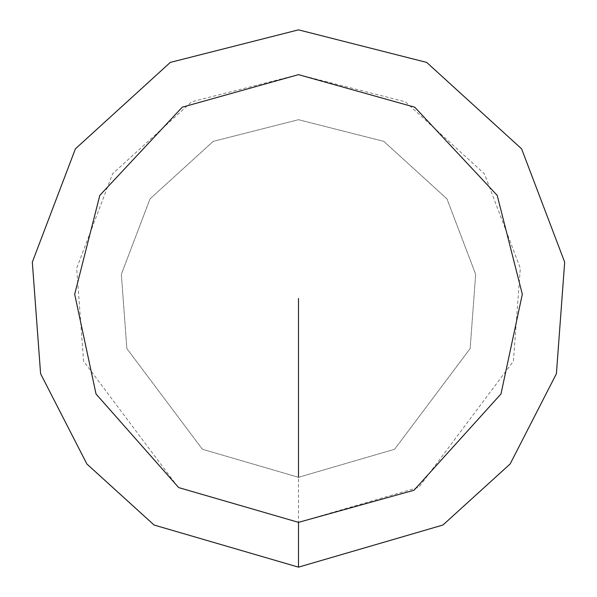 <?xml version="1.0" encoding="UTF-8"?>
<svg xmlns="http://www.w3.org/2000/svg" width="597" height="597" viewBox="0 0 597 597"><rect width="100%" height="100%" fill="white"/><g stroke="black" fill="none" stroke-linecap="round" stroke-linejoin="round"><path stroke-width="0.45" stroke-dasharray="2.98 2.24" d="M298.5 477.294L394.617 449.257L470.145 348.566L475.652 274.307L446.981 198.898L383.811 141.37L298.5 119.706L213.189 141.37L150.019 198.898L121.348 274.307L126.855 348.566L202.383 449.257L298.5 477.294L394.617 449.257L470.145 348.566L475.652 274.307L446.981 198.898L383.811 141.37L298.5 119.706L213.189 141.37L150.019 198.898L121.348 274.307L126.855 348.566L202.383 449.257L298.5 477.294L298.5 522.353M298.5 567.15L442.929 525.024L510.137 463.973L556.404 373.722L564.68 262.15L521.599 148.84L426.691 62.409L298.5 29.85L170.309 62.409L75.401 148.84L32.32 262.15L40.596 373.722L86.864 463.973L154.071 525.024L298.5 567.15L298.5 522.375L418.855 487.271L513.42 361.185L520.315 268.21L484.413 173.779L405.326 101.759L298.5 74.625L191.674 101.759L112.587 173.779L76.685 268.21L83.58 361.185L178.145 487.271L298.5 522.375"/><path stroke-width="0.9" d="M298.5 567.15L442.929 525.024L510.137 463.973L556.404 373.722L564.68 262.15L521.599 148.84L426.691 62.409L298.5 29.85L170.309 62.409L75.401 148.84L32.32 262.15L40.596 373.722L86.864 463.973L154.071 525.024L298.5 567.15L298.5 522.353L413.997 490.256L500.98 393.968L522.315 294.246L497.189 195.376L414.751 107.199L298.5 74.647L182.249 107.199L99.811 195.376L74.685 294.246L96.02 393.968L178.697 487.6L298.5 522.353M298.5 477.294L298.5 298.5"/></g></svg>
